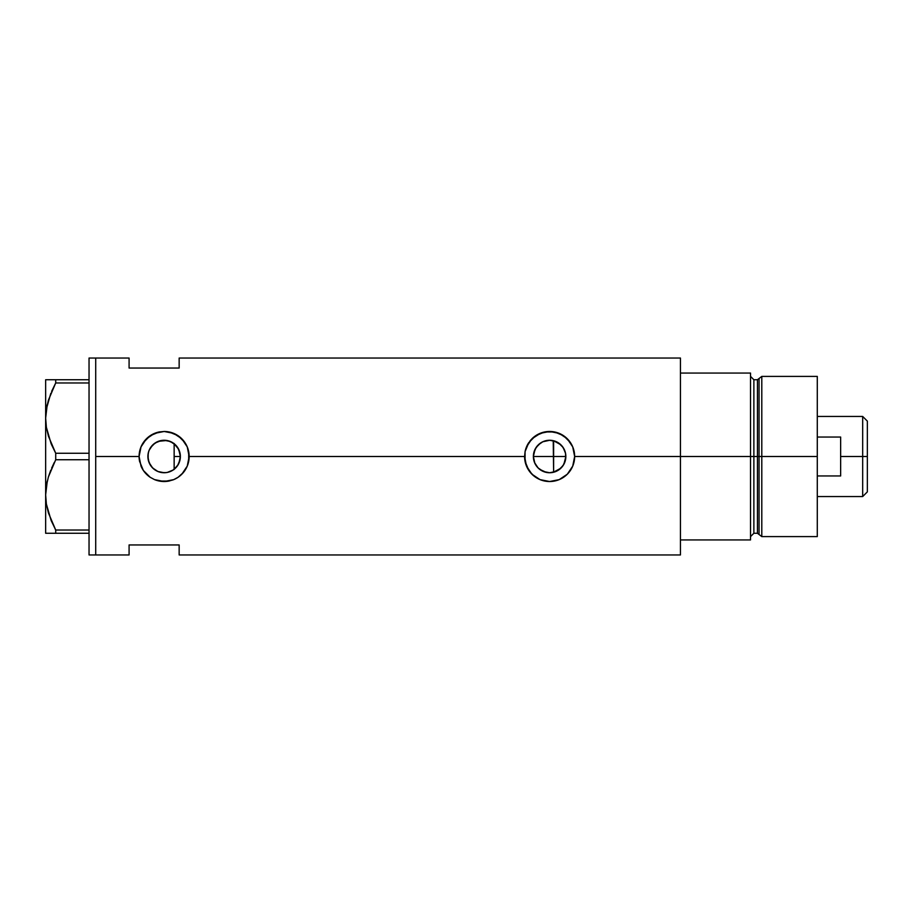 <?xml version="1.0" encoding="UTF-8"?>
<svg xmlns="http://www.w3.org/2000/svg" width="913" height="913" viewBox="0 0 913 913"><rect width="100%" height="100%" fill="white"/><g stroke="black" fill="none" stroke-linecap="round" stroke-linejoin="round"><path stroke-width="1.37" d="M177.145 466.212L176.289 467.262M174.76 468.78L178.309 464.409M179.998 459.924L179.713 461.065M178.914 463.222L180.375 456.511A16.24 16.24 0 0 1 164.135 472.74A16.24 16.24 0 0 1 147.895 456.5L149.047 462.514M550.847 472.694L556.154 471.359L560.628 468.437L563.903 464.226L565.855 456.5A16.24 16.24 0 0 1 549.615 472.74A16.24 16.24 0 0 1 533.375 456.5L534.835 463.222M534.048 461.099L533.808 460.186M535.44 464.42L536.616 466.223M540.051 469.624L539.024 468.803M543.064 471.359L541.968 470.823M546.351 472.409L545.632 472.238M560.89 468.186L553.244 472.329M537.015 466.737L539.64 469.316L546.271 472.386M564.645 462.663L565.387 460.369M167.444 472.398L173.105 470.035L167.296 472.42L164.135 472.74L157.915 471.496L152.654 467.981L149.127 462.708L148.203 459.673L148.146 453.658M172.831 470.218L173.516 469.75M172.26 470.56L170.332 471.507M157.572 471.359L161.099 472.455M161.042 472.443L158.326 471.667M149.184 462.834L151.695 466.942L155.039 469.955L152.882 468.209M152.323 467.65L150.599 465.47M141.024 466.121A25.028 25.028 0 0 0 143.33 470.412L141.013 466.098L139.096 456.5L95.717 456.5L95.717 358.044L95.717 456.5L139.096 456.5A25.028 25.028 0 0 0 139.586 461.385L139.096 456.5L141.013 446.902L143.33 442.577L150.211 435.695L159.227 431.952L164.146 431.472L169.031 431.952L178.058 435.695L184.94 442.577L187.245 446.891L188.683 451.604L188.683 461.407L187.245 466.121L183.467 472.409L178.035 477.316L173.732 479.622A25.028 25.028 0 0 0 189.162 456.5L524.587 456.5A25.028 25.028 0 0 0 549.615 481.528A25.028 25.028 0 0 0 574.654 456.5L572.725 466.121L567.304 474.212L559.213 479.622L549.615 481.528L540.005 479.61L533.728 475.844L528.821 470.423L525.066 461.396L525.078 451.593L528.821 442.577L535.691 435.695L544.707 431.952L554.511 431.952L563.538 435.695L570.42 442.577L572.725 446.891L574.654 456.5L680.447 456.5L680.447 358.044L179.153 358.044L179.153 368.053L129.087 368.053L129.087 358.044L129.087 368.053L179.153 368.053L179.153 358.044M680.447 358.044L680.447 539.937L750.532 539.937L750.532 456.5L753.876 456.5L750.532 456.5L750.532 373.063L680.447 373.063L680.447 456.5L750.532 456.5L750.532 373.063L680.447 373.063L680.447 539.937L750.532 539.937L750.532 456.5L680.447 456.5L680.447 554.956L680.447 456.5L574.654 456.5L572.725 466.121L567.304 474.212L559.213 479.622L549.615 481.528L540.005 479.61L531.914 474.189L526.493 466.098L524.587 456.5L189.162 456.5L187.245 466.121L181.824 474.212L178.035 477.316L173.732 479.622L164.123 481.528L154.525 479.61A25.028 25.028 0 0 0 168.996 481.048L159.216 481.048L154.525 479.61L150.211 477.305L143.33 470.423A25.028 25.028 0 0 0 150.211 477.305L143.33 470.423L139.586 461.396M562.83 465.938L561.609 467.445M564.348 463.325L563.458 464.991M565.581 453.544L565.581 459.444M553.232 440.671L553.62 472.238L553.62 456.5L565.855 456.5L565.546 459.673L563.116 465.516L558.642 470.001L555.834 471.496L549.615 472.74L543.406 471.496L538.134 467.981L534.619 462.708L533.375 456.5L533.694 453.327L536.114 447.484L540.599 442.999L543.406 441.504L549.615 440.26L555.834 441.504L558.642 442.999L563.116 447.484L565.546 453.327L565.855 456.5L565.387 452.643M148.146 459.342L148.203 453.327L149.127 450.292L152.654 445.019L155.107 442.999L157.915 441.504L164.135 440.26L170.343 441.504L175.616 445.019L177.636 447.484L180.055 453.327L180.375 456.5L180.055 459.673L177.636 465.516L173.15 470.001M150.531 465.368L148.294 460.095M157.002 471.085L155.084 469.978M165.824 472.649L161.293 472.489M170.297 471.519L167.604 472.363M95.717 456.5L95.717 554.956L95.717 456.5L95.717 554.956L89.04 554.956L95.717 554.956L95.717 358.044L89.04 358.044L95.717 358.044L95.717 456.5M154.525 479.61L150.211 477.305M173.732 479.622L169.008 481.048M129.087 544.947L179.153 544.947L179.153 554.956L179.153 544.947L129.087 544.947L129.087 554.956L129.087 544.947M173.504 443.25L174.76 444.22M167.593 440.637L172.831 442.794M158.326 441.333L166.839 440.488M152.882 444.791L157.572 441.641M164.089 440.26L161.316 440.511L155.084 443.022M149.047 450.474L152.334 445.35M155.05 443.045L150.519 447.644M148.294 452.905L148.522 452.026M563.447 447.998L564.348 449.675M561.609 445.555L562.83 447.073M549.797 440.26L542.779 441.778L538.259 444.905L535.041 449.356L533.375 456.5A16.24 16.24 0 0 1 549.615 440.26A16.24 16.24 0 0 1 565.855 456.5L553.62 456.5L553.62 440.762L560.89 444.814M558.528 442.931L562.431 446.537L564.976 451.227M574.654 456.5A25.028 25.028 0 0 0 572.736 446.902L574.654 456.5M572.725 446.879A25.028 25.028 0 0 0 563.549 435.706M563.526 435.695L563.526 435.684A25.028 25.028 0 0 0 540.04 433.378L549.626 431.472L559.224 433.39L567.315 438.799L572.725 446.891M540.005 433.39A25.028 25.028 0 0 0 531.925 438.788L540.827 433.059M528.798 442.6A25.028 25.028 0 0 0 525.078 451.593L526.493 446.902L531.914 438.799M524.587 456.5L525.066 451.615M559.19 433.378L557.775 432.842M545.358 431.838L544.73 431.952M531.206 439.541L529.928 441.047M530.042 472.101L530.932 473.162M540.051 479.633L541.523 480.181M544.787 481.06L545.552 481.197M557.991 480.09L559.19 479.633M189.162 456.5A25.028 25.028 0 0 0 164.157 431.472L173.732 433.39L181.824 438.799L187.245 446.891L189.162 456.5M159.889 431.826L159.227 431.952A25.028 25.028 0 0 0 139.096 456.5L141.013 446.902L146.434 438.799L154.537 433.378L164.146 431.472M173.687 433.367L172.283 432.83M155.381 433.047L154.559 433.367M154.571 479.633L156.043 480.192M159.296 481.06L160.14 481.208M172.489 480.09L173.71 479.622M148.534 452.015L147.895 456.5A16.24 16.24 0 0 1 164.135 440.26A16.24 16.24 0 0 1 180.375 456.5L178.72 449.367L174.143 443.718L174.143 469.282M150.599 447.53L149.184 450.166M167.136 440.545L164.18 440.26M170.24 441.458L167.456 440.602M550.859 440.306L549.649 440.26M179.713 451.924L179.998 453.065M174.143 443.478L174.143 456.5L180.375 456.5L174.143 456.5L174.143 469.522M178.309 448.591L178.914 449.778M176.289 445.727L177.145 446.788M545.654 440.751L546.362 440.591M541.968 442.177L543.064 441.641M539.024 444.197L540.062 443.376M536.616 446.777L537.472 445.727M534.835 449.778L535.44 448.591M533.751 453.065L534.037 451.912M533.375 456.5L553.62 456.5L533.375 456.5M51.082 443.581L46.38 427.318L45.65 418.12L46.369 427.25L45.65 418.12L46.358 409.07L50.831 393.275M51.048 520.239L46.38 504.079L45.65 494.88L46.358 485.83L48.412 476.906L55.716 459.741L55.716 453.259L89.04 453.259L55.716 453.259L48.446 436.231L46.38 427.318L45.65 418.12L45.65 379.74L45.65 418.12L46.358 409.07L48.412 400.145L55.716 382.969L51.63 391.369L55.716 382.969L89.04 382.969L55.716 382.969L55.716 379.74L46.369 379.74M47.054 405.326L46.369 408.99M47.271 404.368L45.65 418.12L45.65 494.88L46.358 485.83L48.412 476.906L55.716 459.741L48.435 476.837L50.786 470.149M47.054 482.098L46.369 485.75M47.271 481.128L45.65 494.88L46.369 504.01L45.65 494.88L45.65 533.26L89.04 533.26L55.716 533.26L55.716 530.031L48.446 513.003L46.38 504.079L45.65 494.88L45.65 418.12M48.412 533.26L55.716 533.26L55.716 530.031L51.276 520.798M55.716 459.741L89.04 459.741L55.716 459.741L55.716 453.259L51.63 444.871M89.04 530.031L55.716 530.031L89.04 530.031M51.63 391.369L55.716 382.969L55.716 379.74L89.04 379.74L51.619 379.74M46.369 533.26L45.65 533.26L45.65 494.88M53.764 533.26L51.63 533.26M55.065 528.81L55.716 530.031M51.63 468.129L54.312 462.423M51.128 443.672L51.619 444.825M89.04 358.044L89.04 554.956L89.04 358.044M761.796 456.5L761.796 376.396L761.796 456.5L817.283 456.5L817.283 376.396L817.283 456.5L761.796 456.5L761.796 536.604L761.796 456.5L759.057 456.5L761.796 456.5M759.057 378.496L759.057 534.504L759.057 378.496L759.057 456.5L757.448 456.5L757.448 533.26L757.448 456.5L759.057 456.5L759.057 534.504L757.448 533.26L757.448 379.74L761.796 376.396L817.283 376.396M757.448 379.74L753.876 379.74L753.876 533.26L753.876 456.5L757.448 456.5L753.876 456.5L753.876 533.26L750.532 536.604M817.283 536.604L817.283 456.5L817.283 536.604L761.796 536.604L759.057 534.504M753.876 456.5L753.876 379.74L753.876 456.5M757.448 456.5L757.448 379.74L757.448 456.5M862.682 456.5L867.35 456.5L867.35 421.121L867.35 491.879L867.35 456.5L862.682 456.5L862.682 416.454L862.682 456.5L840.645 456.5L862.682 456.5L862.682 496.546L862.682 456.5M840.645 437.042L840.645 475.958L817.283 475.958L840.645 475.958L840.645 437.042L817.283 437.042L840.645 437.042M95.717 358.044L129.087 358.044M95.717 554.956L129.087 554.956M680.447 554.956L179.153 554.956M753.876 533.26L757.448 533.26M753.876 379.74L750.532 376.396M817.283 416.454L862.682 416.454L867.35 421.121M817.283 496.546L862.682 496.546L867.35 491.879"/></g></svg>
